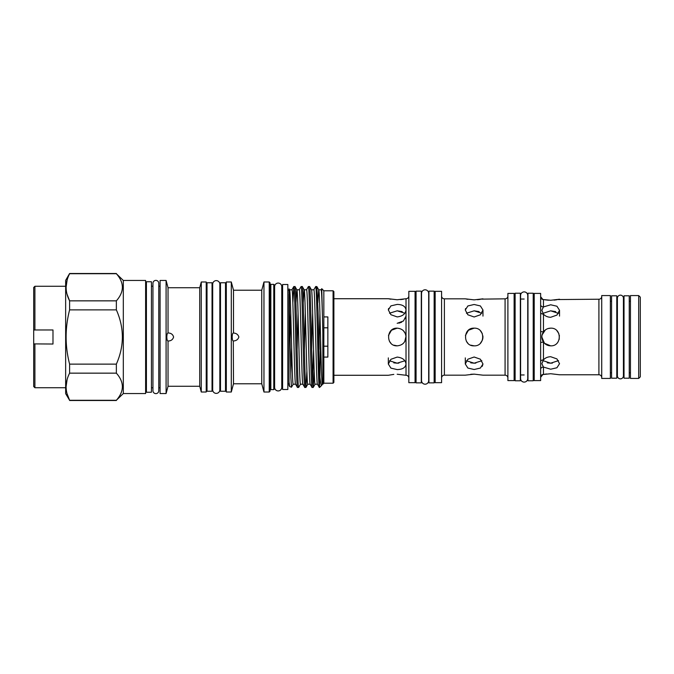 <?xml version="1.0" encoding="UTF-8"?>
<svg xmlns="http://www.w3.org/2000/svg" width="674" height="674" viewBox="0 0 674 674"><rect width="100%" height="100%" fill="white"/><g stroke="black" fill="none" stroke-linecap="round" stroke-linejoin="round"><path stroke-width="1.01" d="M620.409 295.145A3.016 3.016 0 0 0 617.392 298.161L617.392 375.839A3.016 3.016 0 0 0 620.409 378.855A3.016 3.016 0 0 0 623.425 375.839L623.425 298.161A3.016 3.016 0 0 0 620.409 295.145M524.161 291.893A3.581 3.581 0 0 0 520.589 295.465L520.589 378.535A3.581 3.581 0 0 0 524.161 382.107A3.581 3.581 0 0 0 527.742 378.535L527.742 295.465A3.581 3.581 0 0 0 524.161 291.893M425.109 289.803A3.581 3.581 0 0 0 421.528 293.375L421.528 380.625A3.581 3.581 0 0 0 425.109 384.197A3.581 3.581 0 0 0 428.681 380.625L428.681 293.375A3.581 3.581 0 0 0 425.109 289.803M155.863 393.624A2.915 2.915 0 0 0 158.778 390.709L158.778 283.291A2.915 2.915 0 0 0 155.863 280.376A2.915 2.915 0 0 0 152.947 283.291L152.947 390.709A2.915 2.915 0 0 0 155.863 393.624M629.246 295.81L629.246 378.19L624.023 378.19L624.023 295.81L629.246 295.81M611.571 378.19L611.571 295.81L616.794 295.81L616.794 378.19L611.571 378.19M465.431 335.45L468.447 330.226L474.134 328.162C462.726 327.606 462.726 346.385 474.134 345.838L470.747 345.164M467.866 343.234L466.433 341.347M474.134 357.009L467.882 359.208L465.296 363.994L467.882 368.055L474.134 369.512L480.385 368.055L482.972 363.994L480.385 359.208L474.134 357.009M474.134 316.991L480.385 314.792L482.972 310.006L480.385 305.945L474.134 304.488L467.882 305.945L465.296 310.006L467.882 314.792L474.134 316.991M474.134 345.838C485.524 346.394 485.55 327.623 474.134 328.162M507.893 296.012A2.814 2.814 0 0 1 505.079 298.826L481.48 299.146M441.58 296.012A2.814 2.814 0 0 0 444.393 298.826L465.296 298.826L474.134 299.863L482.972 298.826M507.893 377.988A2.814 2.814 0 0 0 505.079 375.174L482.972 375.174L474.134 374.137L465.296 375.174L444.393 375.174A2.814 2.814 0 0 0 441.58 377.988M467.849 299.332L465.978 298.978M465.296 310.006L465.557 308.54M470.738 362.848L474.134 363.185L466.442 360.742M466.433 313.258L474.134 310.815L481.826 313.258M470.764 374.289L474.134 374.137M514.119 380.583L514.119 293.417L507.893 293.417L507.893 380.583L514.119 380.583M441.58 382.672L441.58 291.328L435.151 291.328L435.151 382.672L441.58 382.672M515.121 299.045L514.119 299.045M515.121 374.955L514.119 374.955M435.151 296.956L434.149 296.956M435.151 377.044L434.149 377.044M515.121 380.785L515.121 293.215L520.345 293.215L520.345 380.785L515.121 380.785M434.149 382.874L434.149 291.126L428.925 291.126L428.925 382.874L434.149 382.874M638.691 295.566L640.3 297.175L640.3 376.825L638.691 378.434L638.691 295.566L630.451 295.566L630.451 378.434L638.691 378.434M630.451 301.194L629.246 301.194M624.023 301.194L623.425 301.194M617.392 301.194L616.794 301.194M611.571 301.194L610.366 301.194M630.451 372.806L629.246 372.806M624.023 372.806L623.425 372.806M617.392 372.806L616.794 372.806M611.571 372.806L610.366 372.806M548.013 328.575L550.683 328.162C547.65 328.246 545.241 329.493 543.455 331.92C541.323 335.307 541.323 338.693 543.455 342.08C545.241 344.507 547.65 345.762 550.683 345.838L544.457 343.268L541.845 337.051M542.107 334.852L545.308 329.982M601.722 296.417A2.814 2.814 0 0 1 598.908 299.222L558.03 299.551M542.671 299.399L543.455 299.568C541.323 299.121 541.323 299.121 543.455 299.568L550.683 300.275L559.53 299.222M550.683 304.783L543.455 306.94L541.845 310.293L543.455 314.126C545.241 316.123 547.65 317.176 550.683 317.286L556.943 315.078L559.53 310.293L556.935 306.232L550.683 304.783M550.683 345.838C562.082 346.394 562.108 327.623 550.683 328.162M550.683 356.714C547.65 356.824 545.241 357.877 543.455 359.874L541.845 363.707L543.455 367.06L550.683 369.217L556.935 367.76L559.53 363.707L556.943 358.922L550.683 356.714M601.722 377.583A2.814 2.814 0 0 0 598.908 374.778L559.53 374.778L550.683 373.725L542.882 374.542L546.58 373.952M547.288 362.848L550.683 363.185L542.882 360.615M542.915 332.779L544.011 331.204M548.577 345.585L547.794 345.358M546.917 344.995L546.134 344.574M548.577 300.216L544.87 299.82M542.882 313.385L550.683 310.815L558.493 313.385M540.641 380.583L540.641 293.417L534.212 293.417L534.212 380.583L540.641 380.583M610.366 378.434L610.366 295.566L601.722 295.566L601.722 378.434L610.366 378.434M534.212 299.045L533.21 299.045M534.212 374.955L533.21 374.955M533.21 293.215L533.21 380.785L527.978 380.785L527.978 293.215L533.21 293.215M524.161 299.045L520.345 299.045M524.161 374.955L520.345 374.955M393.784 362.848L397.18 363.185L389.513 360.775M397.18 357.085L390.92 359.284L388.334 364.07L390.928 368.122L397.18 369.588C402.547 369.462 405.495 367.625 406.018 364.07C405.504 360.034 402.555 357.7 397.18 357.085M393.81 374.39L388.334 375.275L333.883 375.275M397.18 304.412L390.928 305.878L388.334 309.93L390.92 314.716L397.18 316.915C402.555 316.3 405.495 313.974 406.018 309.93C405.495 306.375 402.547 304.538 397.18 304.412M389.513 313.225L397.18 310.815L404.847 313.225M388.334 309.93L388.595 308.465M390.895 299.231L389.016 298.877M333.883 298.725L388.334 298.725L397.18 299.762L406.018 298.725A2.814 2.814 0 0 0 408.832 295.911M388.477 335.433L391.501 330.218L397.18 328.162C385.772 327.606 385.772 346.385 397.18 345.838L393.784 345.164M390.903 343.234L389.479 341.347M397.18 345.838C402.547 345.315 405.495 342.375 406.018 337C405.504 331.633 402.555 328.685 397.18 328.162M408.832 378.089A2.814 2.814 0 0 0 406.018 375.275L397.18 374.238M415.058 382.672L415.058 291.328L408.832 291.328L408.832 382.672L415.058 382.672M416.069 296.956L415.058 296.956M416.069 377.044L415.058 377.044M421.292 382.874L421.292 291.126L416.069 291.126L416.069 382.874L421.292 382.874M428.925 296.956L428.681 293.375M428.925 377.044L428.681 380.625M323.84 327.808L327.859 327.808M327.859 346.192L323.84 346.192M65.648 286.265L34.905 286.265L34.905 329.974L52.985 329.974L52.985 344.026L33.7 343.892L33.7 386.531L34.905 387.735L34.905 344.026M65.648 387.735L34.905 387.735M34.905 329.974L33.7 330.108L33.7 287.469L34.905 286.265M151.439 392.251L151.439 281.749L146.418 281.749L146.418 392.251L151.439 392.251M212.04 391.249L212.04 282.751L207.019 282.751L207.019 391.249L212.04 391.249M225.504 391.249L225.504 282.751L220.482 282.751L220.482 391.249L225.504 391.249M287.832 389.505L287.832 284.495L282.608 284.495L282.608 389.505L287.832 389.505M212.689 389.799A3.581 3.581 0 0 0 212.689 389.808L212.689 284.192A3.581 3.581 0 0 1 216.261 280.62A3.581 3.581 0 0 1 219.842 284.192L219.842 284.201M212.689 389.808A3.581 3.581 0 0 0 216.261 393.38A3.581 3.581 0 0 0 219.842 389.808L219.842 284.192M281.766 286.644A3.581 3.581 0 0 0 278.185 283.072A3.581 3.581 0 0 0 274.613 286.652L274.613 387.356A3.581 3.581 0 0 0 278.185 390.928A3.581 3.581 0 0 0 281.766 387.356L281.766 286.644L281.766 290.123L282.608 290.123M270.838 284.377L270.838 389.623L273.77 389.623L274.571 388.822L274.571 285.178L273.77 284.377L270.838 284.377A0.8 0.8 0 0 1 270.03 283.577M270.838 389.623A0.8 0.8 0 0 0 270.03 390.423M270.03 282.794L270.03 391.206L269.229 392.015L269.229 281.985L270.03 282.794M273.77 389.623L273.77 284.377M287.832 290.123L289.036 290.123L289.036 288.86L289.55 289.778C290.764 286.888 291.985 387.112 293.198 384.222L295.591 384.222C294.395 387.112 293.173 286.888 291.96 289.778L289.576 289.778L289.036 294.412L289.036 383.877L287.832 383.877M323.84 316.915L327.859 316.915L327.859 357.085L323.84 357.085L323.84 290.789L321.751 288.699L322.838 332.535C322.29 309.096 321.683 289.306 321.127 289.778L318.718 289.778L317.825 302.71M322.838 332.535L322.838 384.222L322.357 384.222C321.144 387.112 319.931 286.888 318.718 289.778L316.856 286.568L318.077 311.784L319.619 387.432L321.717 385.343C321.043 385.848 320.344 381.99 319.619 373.758M317.479 384.222C316.266 387.112 315.053 286.888 313.84 289.778L311.447 289.778C312.635 286.888 313.857 387.112 315.07 384.222L317.462 384.222M310.192 384.222C308.978 387.112 307.757 286.888 306.544 289.778L304.134 289.778L303.241 302.71M310.166 384.222L307.782 384.222C306.569 387.112 305.347 286.888 304.134 289.778M296.846 289.778C298.06 286.888 299.273 387.112 300.486 384.222L302.879 384.222C301.682 387.112 300.469 286.888 299.256 289.778L296.846 289.778L295.953 302.71M319.923 313.022L318.979 349.477M312.626 313.022L311.691 349.477M305.339 313.022L304.404 349.477M298.051 313.022L297.108 349.477M333.883 291.589L333.883 382.411L333.082 383.211L333.082 290.789L333.883 291.589M233.305 332.981L233.499 333.04C236.288 333.192 238.074 334.515 238.874 337C238.074 339.485 236.288 340.808 233.499 340.96C232.741 341.179 232.303 339.864 232.193 337C232.303 334.136 232.741 332.821 233.499 333.04L233.499 290.224L261.756 290.224L263.964 281.985L263.964 392.015L269.229 392.015M263.964 281.985L269.229 281.985M261.756 290.224L261.756 383.776L263.964 392.015M226.312 281.985L226.312 392.015L231.292 392.015L231.292 281.985L226.312 281.985M201.273 281.985L201.273 392.015L206.219 392.015L206.219 281.985L201.273 281.985L199.731 287.731L199.731 386.269L201.273 392.015M160.083 280.46L160.083 393.54L166.09 393.54L166.09 280.46L160.083 280.46M123.317 280.46L123.317 393.54L145.618 393.54L145.618 280.46L123.317 280.46L116.358 273.72C124.353 282.735 124.353 291.783 116.358 300.848L116.358 309.872C124.353 327.952 124.353 346.032 116.358 364.128L116.358 373.152C124.353 382.166 124.353 391.206 116.358 400.28L123.317 393.54M67.021 393.582L69.607 400.28L65.648 393.641L65.648 280.359L69.607 273.509L116.358 273.509M116.358 400.28L69.607 400.28C64.965 391.282 64.965 382.242 69.607 373.152L116.358 373.152M116.358 364.128L69.607 364.128L69.607 373.152M69.607 364.128C64.965 346.065 64.965 327.977 69.607 309.872L116.358 309.872M67.021 294.15L69.607 300.848L69.607 309.872M116.358 300.848L69.607 300.848C64.965 291.859 64.965 282.81 69.607 273.72L116.358 273.72M323.84 357.085L323.84 383.211L322.838 384.222M322.399 384.18L321.717 385.343M319.923 376.985L320.571 338.407M321.085 289.82L321.751 288.699M313.798 289.82L315.693 286.568C316.906 283.476 318.128 390.524 319.341 387.432L319.619 387.432M317.437 384.18L319.341 387.432M315.693 286.568L316.856 286.568M292.853 302.71L293.822 286.568C295.035 283.476 296.248 390.524 297.461 387.432L298.633 387.432C297.419 390.524 296.198 283.476 294.985 286.568L296.889 289.82M295.566 384.18L297.461 387.432M293.822 286.568L294.985 286.568M299.214 289.82L301.109 286.568C302.323 283.476 303.544 390.524 304.758 387.432L305.92 387.432C304.707 390.524 303.494 283.476 302.281 286.568L304.176 289.82M302.862 384.18L304.758 387.432M301.109 286.568L302.281 286.568M306.502 289.82L308.397 286.568C309.61 283.476 310.832 390.524 312.045 387.432L313.216 387.432C312.003 390.524 310.781 283.476 309.568 286.568L311.464 289.82M310.15 384.18L312.045 387.432M308.397 286.568L309.568 286.568M300.528 384.18L298.633 387.432M306.889 371.29L305.92 387.432M312.626 381.164L313.57 349.477M314.177 371.29L313.216 387.432M323.84 383.211L333.082 383.211M323.84 290.789L333.082 290.789M199.731 287.731L168.037 287.731L168.037 332.99C170.977 333.007 172.83 334.346 173.606 337C172.83 339.654 170.977 340.993 168.037 341.01L168.037 386.269L199.731 386.269M168.037 287.731L166.09 280.46M168.037 386.269L166.09 393.54M167.978 332.981L168.037 332.99C167.329 332.998 166.925 334.338 166.815 337C166.925 339.671 167.329 341.01 168.037 341.01L167.978 341.019M233.305 341.019L233.499 383.776L261.756 383.776M233.499 290.224L231.292 281.985M233.499 383.776L231.292 392.015M289.036 290.123L290.856 377.398L291.471 387.213L293.241 384.18M281.766 387.356L281.766 383.877L282.608 383.877M225.504 386.269L226.312 386.269M225.504 287.731L226.312 287.731M219.842 386.269L220.482 386.269M219.842 287.731L220.482 287.731M212.04 386.269L212.689 386.269M212.04 287.731L212.689 287.731M206.219 386.269L207.019 386.269M206.219 287.731L207.019 287.731M151.439 387.794L152.947 387.794L152.947 390.709M158.778 387.794L160.083 387.794M151.439 286.206L152.947 286.206L152.947 283.291M158.778 286.206L160.083 286.206M145.618 387.794L146.418 387.794M145.618 286.206L146.418 286.206M289.618 386.505L289.036 385.503L289.036 381.779L289.618 386.505L291.471 387.213M290.755 374.112L291.648 347.674M67.114 280.089L66.086 287.284M67.114 379.513L66.086 386.716M290.755 313.022L290.039 340.876M33.7 330.108L33.7 343.892M405.942 364.887L405.344 366.353M403.423 299.239L400.558 299.601M403.44 330.757L405.352 333.622M405.992 336.351L404.754 341.558M398.907 323.158L401.687 322.189M405.352 318.625L405.992 316.612M402.201 311.607L397.18 310.815M404.847 360.775L397.18 363.185L398.907 363.101M406.018 316.106L403.431 321.001L397.18 323.318M540.641 342.459L543.455 342.08L543.455 359.874A2.814 1.702 0 0 0 540.641 361.576L540.641 369.301A2.814 2.241 0 0 1 543.455 367.06L543.455 374.432A2.814 2.789 -0 0 0 540.641 377.221L540.641 377.221M540.641 296.779L540.641 296.779A2.814 2.789 0 0 0 543.455 299.568L543.455 306.94A2.814 2.241 0 0 1 540.641 304.699L540.641 312.424A2.814 1.702 0 0 0 543.455 314.126L543.455 331.92L540.641 331.541M540.641 306.316L540.641 308.094M540.641 309.189L540.641 310.225M540.641 334.658L540.641 337.008M540.641 337.775L540.641 339.342M540.641 363.775L540.641 364.811M540.641 365.906L540.641 367.094M558.493 360.615L550.683 363.185L552.419 363.101M556.935 299.745L554.095 300.115M555.713 311.607L550.683 310.815M556.951 330.757L558.856 333.63M559.353 335.273L559.193 339.41M481.826 360.742L474.134 363.185L475.869 363.101M482.972 363.994L482.264 366.344M482.913 335.981L482.803 338.727M479.155 311.607L474.134 310.815M480.377 299.34L477.512 299.711M480.394 330.757L482.306 333.63M482.972 337.008L482.635 339.418M482.298 340.387L480.377 343.26M505.079 375.174L505.079 298.826M444.393 298.826L444.393 375.174M598.908 374.778L598.908 299.222M406.018 375.275L406.018 298.725M465.296 363.994L465.296 357.894M388.334 364.07L388.334 357.894M69.607 400.491L116.358 400.491M305.962 387.398L307.824 384.18M313.25 387.398L315.112 384.18M293.78 286.602L291.918 289.82M542.882 374.55L540.641 377.297L542.882 374.55M542.882 299.45L540.641 296.703M559.53 310.293L559.53 316.106M482.972 310.006L482.972 316.106"/></g></svg>
